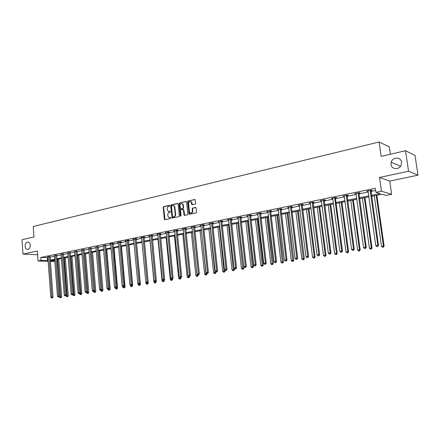 <?xml version="1.0" encoding="UTF-8"?>
<svg xmlns="http://www.w3.org/2000/svg" width="440" height="440" viewBox="0 0 440 440"><rect width="100%" height="100%" fill="white"/><g stroke="black" fill="none" stroke-linecap="round" stroke-linejoin="round"><path stroke-width="0.66" d="M169.746 205.689L169.323 205.321L163.674 206.63L163.213 207.405L164.373 219.164L164.967 219.703L170.638 218.46L170.764 217.569L168.839 217.564L167.888 215.974L167.788 214.99C167.767 213.697 168.267 212.867 169.29 212.509L170.027 212.339L170.159 211.453L168.19 211.437L167.184 208.896C167.162 207.603 167.662 206.773 168.685 206.404L169.746 205.689M391.034 164.527C391.518 169.73 399.619 170.032 401.258 164.846L401.544 162.179C400.989 156.734 392.486 156.833 391.199 162.228L391.034 164.527M25.124 246.312C25.322 248.056 26.015 249.101 27.209 249.453C29.15 249.414 30.168 247.984 30.267 245.163C30.074 243.447 29.392 242.402 28.226 242.039C26.263 242.044 25.229 243.469 25.124 246.312M195.173 204.166L195.663 203.368L195.063 199.513L188.078 200.959L187.594 201.757L189.118 214.28L196.086 212.889L196.581 212.091L196.147 207.977L195.514 207.433L192.676 208.065L192.187 208.863L192.396 210.898C192.247 212.619 191.494 213.274 190.135 212.85L189.409 211.558L188.584 203.632C188.755 201.867 189.524 201.223 190.905 201.707L191.961 204.738L195.173 204.166M405.499 150.722L415.002 155.375L418 175.159L408.568 171.221L405.499 150.722L381.172 156.371L379.093 141.994L33.215 226.512L33.968 236.946L22 239.723L23.001 254.095L37.351 251.009L38.077 260.992L40.97 260.403L40.755 257.455L375.309 188.298L375.881 192.324L381.475 191.191L391.661 194.354L386.216 195.437L382.113 194.205L371.569 196.317M408.568 171.221L379.506 177.469L381.475 191.191M178.09 203.957L177.48 203.423L171.105 204.903L170.638 205.684L172.117 218.026L178.827 216.667L179.306 215.886L178.09 203.957M179.52 202.95L186.005 201.443L186.626 201.982L187.869 214.005L187.385 214.797L184.591 215.407L183.97 214.863L183.469 209.996L182.853 209.457L181.011 209.869L180.532 210.656L181.049 215.705L180.483 216.222L180.285 215.875L179.042 203.737L179.52 202.95L186.373 201.514M23.001 254.095L37.62 254.722M390.385 154.231L389.301 146.845L379.093 141.994M40.755 257.455L47.905 257.593M50.028 257.158L54.472 256.251M56.606 255.811L61.144 254.881M63.288 254.441L67.909 253.495M70.065 253.055L74.784 252.087M76.951 251.642L81.763 250.657M83.941 250.212L88.847 249.205M91.042 248.76L96.047 247.731M98.252 247.28L103.356 246.235M105.573 245.779L110.787 244.712M113.014 244.255L118.333 243.166M120.577 242.71L126 241.593M128.255 241.131L133.793 239.998M136.065 239.536L141.719 238.376M144.001 237.908L149.771 236.726M152.064 236.258L157.96 235.048M160.27 234.575L166.281 233.343M168.608 232.865L174.752 231.611M177.089 231.132L183.365 229.845M185.713 229.361L192.126 228.047M194.491 227.563L201.042 226.221M203.418 225.737L210.111 224.362M212.504 223.872L219.346 222.475M221.755 221.98L228.74 220.55M231.165 220.049L238.31 218.587M240.746 218.086L248.05 216.59M250.503 216.09L257.972 214.561M260.442 214.055L268.081 212.487M270.562 211.981L278.377 210.381M280.874 209.869L288.866 208.23M291.379 207.713L299.558 206.041M302.088 205.524L310.453 203.808M313 203.286L321.563 201.531M324.12 201.009L332.893 199.21M335.467 198.682L344.443 196.845M347.034 196.312L356.23 194.431M358.837 193.897L368.252 191.966M370.876 191.428L375.611 190.46M50.039 256.597L47.85 256.96M56.623 255.244L54.417 255.613M63.3 253.869L61.083 254.243M70.081 252.478L67.854 252.857M76.962 251.064L74.723 251.449M83.952 249.629L81.703 250.019M91.053 248.166L88.787 248.567M98.263 246.686L95.986 247.088M105.584 245.179L103.296 245.591M113.025 243.65L113.806 243.49L112.75 243.419L109.868 244.013L110.721 244.068M120.588 242.099L121.38 241.934L120.329 241.863L117.403 242.462L118.267 242.523M128.266 240.521L129.069 240.356L128.029 240.273L125.054 240.889L125.939 240.955M136.076 238.915L136.889 238.75L135.856 238.667L132.831 239.289L133.733 239.36M144.007 237.287L144.837 237.116L143.814 237.028L140.734 237.661L141.653 237.738M152.075 235.626L152.922 235.455L151.899 235.362L148.775 236.005L149.705 236.088M160.276 233.943L161.134 233.767L160.121 233.668L156.943 234.322L157.894 234.41M168.614 232.227L169.488 232.051L168.487 231.952L165.253 232.617L166.221 232.711M177.095 230.483L177.986 230.302L176.99 230.197L173.701 230.874L174.686 230.978M183.277 229.114L182.298 229.108L185.642 228.421L186.626 228.525L185.724 228.712M194.497 226.908L195.421 226.721L194.441 226.606L191.037 227.31L192.06 227.409M203.429 225.077L204.364 224.884L203.396 224.763L199.931 225.478L200.97 225.577M212.514 223.207L213.466 223.014L212.509 222.888L208.984 223.614L210.04 223.718M221.76 221.309L222.728 221.111L221.782 220.979L218.196 221.716L219.269 221.821M231.171 219.373L232.155 219.17L231.22 219.038L227.568 219.791L228.668 219.89M240.752 217.404L241.758 217.195L240.834 217.058L237.116 217.822L238.233 217.921M250.509 215.397L251.532 215.188L250.624 215.045L246.835 215.826L247.973 215.919M260.447 213.356L261.487 213.142L260.59 212.993L256.735 213.785L257.895 213.884M270.567 211.277L271.629 211.057L270.743 210.903L266.816 211.712L267.999 211.805M280.874 209.16L281.958 208.934L281.089 208.774L277.085 209.6L278.289 209.688M291.379 206.998L292.485 206.773L291.627 206.608L287.551 207.444L288.777 207.537M302.088 204.798L303.209 204.567L302.374 204.397L298.216 205.249L299.057 205.42L299.019 205.084M313 202.56L314.144 202.323L313.324 202.142L309.084 203.011L309.914 203.192L309.87 202.851M324.126 200.272L325.292 200.03L324.489 199.843L320.166 200.734L321.47 200.816M335.467 197.94L336.655 197.698L335.874 197.5L331.469 198.407L332.794 198.49M347.034 195.564L348.249 195.316L347.485 195.113L342.991 196.037L344.344 196.114M346.22 195.729L346.759 195.619M358.837 193.138L360.074 192.885L359.332 192.671L354.745 193.617L356.125 193.694M358.039 193.303L358.562 193.193M370.876 190.663L372.136 190.405L371.415 190.185L366.74 191.147L368.148 191.224M370.101 190.823L370.607 190.718M379.506 177.469L389.73 181.099L418 175.159M389.73 181.099L391.661 194.354M54.863 261.371L50.342 261.399M371.437 195.371L380.16 193.617L375.881 192.324M40.97 260.403L48.125 260.513M50.248 260.089L54.698 259.188M56.832 258.759L61.369 257.846M63.514 257.411L68.145 256.482M70.301 256.047L75.026 255.096M77.193 254.656L82.005 253.688M84.189 253.248L89.1 252.258M91.295 251.818L96.305 250.806M98.511 250.36L103.62 249.332M105.842 248.886L111.056 247.836M113.289 247.385L118.613 246.312M120.857 245.861L126.286 244.767M128.546 244.31L134.09 243.194M136.362 242.737L142.016 241.599M144.304 241.137L150.079 239.971M152.378 239.509L158.274 238.321M160.589 237.853L166.612 236.643M168.933 236.17L175.087 234.933M177.424 234.46L183.706 233.195M186.06 232.722L192.478 231.429M194.843 230.951L201.399 229.631M203.786 229.152L210.485 227.799M212.878 227.321L219.725 225.94M222.134 225.456L229.13 224.043M231.556 223.553L238.711 222.112M241.153 221.623L248.463 220.149M250.921 219.654L258.396 218.147M260.865 217.652L268.516 216.112M271.002 215.606L278.822 214.032M281.32 213.527L289.322 211.915M291.841 211.409L300.025 209.759M302.561 209.248L310.937 207.559M313.484 207.048L322.058 205.321M324.621 204.804L333.399 203.032M335.979 202.516L344.966 200.706M347.562 200.184L356.769 198.325M359.381 197.802L368.808 195.899M48.186 261.327L38.077 260.992M54.753 259.897L50.589 260.733L54.824 260.876M368.94 196.845L359.507 198.737M356.895 199.265L347.688 201.108M345.092 201.63L336.105 203.434M333.526 203.951L324.742 205.716M322.179 206.228L313.599 207.95M311.053 208.461L302.671 210.144M300.141 210.65L291.951 212.295M289.432 212.801L281.43 214.407M278.927 214.907L271.106 216.48M268.62 216.981L260.97 218.515M258.5 219.01L251.02 220.512M248.562 221.001L241.247 222.47M238.805 222.959L231.655 224.395M229.229 224.884L222.228 226.287M219.819 226.771L212.971 228.146M210.573 228.624L203.869 229.972M201.487 230.45L194.931 231.764M192.561 232.243L186.142 233.53M183.788 234.003L177.507 235.263M175.164 235.73L169.015 236.968M166.689 237.435L160.666 238.639M158.351 239.107L152.455 240.29M150.156 240.752L144.375 241.912M142.093 242.369L136.433 243.507M134.156 243.964L128.618 245.075M126.357 245.526L120.923 246.615M118.679 247.066L113.355 248.138M111.122 248.584L105.908 249.629M103.686 250.074L98.576 251.103L101.915 290.389L102.955 290.373L99.6 250.894M96.366 251.543L91.355 252.549M89.161 252.989L84.249 253.979M82.066 254.414L77.253 255.382M75.081 255.816L70.362 256.762M68.2 257.197L63.569 258.126M61.424 258.555L56.887 259.468M47.344 257.708L47.559 260.629M192.016 227.42L191.956 227.117M200.904 225.594L200.871 225.308M209.946 223.735L209.913 223.421M219.148 221.843L219.109 221.529M228.509 219.918L228.476 219.604M238.046 217.96L238.007 217.641M247.753 215.969L247.715 215.644M257.637 213.934L257.598 213.609M267.707 211.865L267.663 211.536M277.959 209.759L277.921 209.429M288.409 207.609L288.37 207.279M320.975 200.921L320.93 200.574M332.261 198.6L332.211 198.253M343.761 196.235L343.717 195.888M355.498 193.826L355.449 193.468M367.472 191.362L367.417 191.01M168.899 211.624L169.202 211.585M170.225 211.503L169.604 211.646M169.532 217.734L169.807 217.701M170.83 217.619L170.214 217.751M169.62 205.403L164.082 206.69L163.62 207.465L165.038 219.687M177.843 203.495L171.512 204.969L171.039 205.744L172.491 218.053M171.793 205.689L171.463 206.234L172.502 216.634L172.711 216.981L173.712 216.843C174.746 216.486 175.252 215.655 175.23 214.346L174.51 207.218L173.646 205.689L171.793 205.689M173.305 205.53L174.048 205.75L174.911 207.279L175.632 214.401C175.654 215.705 175.148 216.535 174.114 216.898L173.333 217.069M183.222 209.517L183.871 210.056L184.635 215.397M179.922 203.016L179.443 203.803L180.813 216.216M182.952 204.958L182.259 203.698C180.917 203.269 180.174 203.913 180.021 205.629L180.576 208.879L182.754 208.522L183.238 207.735L182.952 204.958L183.348 205.018L182.655 203.759L181.968 203.549M183.348 205.018L183.634 207.796L183.156 208.582L181.319 209M190.57 201.531L191.301 201.773L191.961 203.011L192.363 204.804L191.961 204.738M190.845 213.054C192.077 213.158 192.726 212.46 192.792 210.953L192.396 210.898M195.882 207.499L193.072 208.126L192.583 208.923L192.792 210.953M195.047 199.502L188.48 201.031L187.99 201.823L189.514 214.33L189.118 214.28M59.483 296.307L59.538 297.077L61.661 296.885L58.762 259.089M60.654 297.721L61.083 297.709L60.654 297.721L57.717 259.303M60.236 297.786L59.538 297.077M61.661 296.885L61.083 297.709M48.944 256.553L51.92 297.121L50.864 297.286L47.79 256.79M50.072 256.432L53.015 297.094L51.92 297.121L51.992 297.941L51.568 298.007L52.431 297.93L51.992 297.941M52.431 297.93L53.015 297.094M50.864 297.286L51.568 298.007M66.105 295.422L66.154 296.032L68.288 295.84L65.318 257.774M67.282 296.681L66.853 296.747L67.705 296.67L67.282 296.681L64.279 257.983M66.853 296.747L66.154 296.032M68.288 295.84L67.705 296.67M72.831 294.531L72.87 294.971L75.014 294.778L71.973 256.443M74.008 295.625L73.574 295.691L74.432 295.614L74.008 295.625L70.934 256.647M73.574 295.691L72.87 294.971M75.014 294.778L74.432 295.614M55.528 255.195L58.581 296.06L57.503 296.23L54.357 255.437M56.656 255.074L59.675 296.038L58.581 296.06L58.647 296.89L58.218 296.956L59.081 296.879L58.647 296.89M59.081 296.879L59.675 296.038M57.503 296.23L58.218 296.956M62.211 253.82L65.34 294.987L64.251 295.158L61.023 254.067M63.333 253.699L66.429 294.959L65.34 294.987L65.401 295.818L64.966 295.889L65.401 295.818M65.835 295.812L66.429 294.959M64.251 295.158L64.966 295.889M77 250.877L80.256 292.765L79.662 293.623L78.776 293.706L81.84 293.7L78.722 255.085M80.834 294.553L80.394 294.624L81.257 294.547L80.834 294.553L77.693 255.294M80.394 294.624L79.684 293.898M81.84 293.7L81.257 294.547M86.581 292.529L88.77 292.611L85.58 253.71M87.764 293.469L87.318 293.535L88.187 293.458L87.764 293.469L84.552 253.919M87.318 293.535L86.603 292.804M88.77 292.611L88.187 293.458M93.605 291.418L93.627 291.698L95.81 291.5L92.538 252.313M94.804 292.364L94.347 292.435L95.222 292.353L94.804 292.364L91.514 252.522M94.347 292.435L93.627 291.698M95.81 291.5L95.222 292.353M68.998 252.423L72.204 293.893L71.099 294.069L67.788 252.676M70.114 252.296L73.293 293.87L72.204 293.893L72.259 294.734L71.819 294.805L72.259 294.734M72.694 294.723L73.293 293.87M71.099 294.069L71.819 294.805M75.884 251.009L79.172 292.782L78.05 292.963L74.657 251.262M79.228 293.634L79.172 292.782L80.256 292.765M78.05 292.963L78.776 293.706M82.88 249.568L86.257 291.659L85.113 291.841L81.631 249.827M83.991 249.436L87.329 291.638L86.257 291.659L86.3 292.512L85.844 292.589L86.3 292.512M86.73 292.507L87.329 291.638M85.113 291.841L85.844 292.589M100.738 290.29L101.211 290.219L100.314 290.296L100.76 290.57L101.915 290.389L101.948 291.242L101.486 291.313L101.948 291.242M101.486 291.313L100.76 290.57M102.955 290.373L102.366 291.236M89.98 248.105L93.445 290.516L92.285 290.697L88.715 248.364M91.091 247.973L94.517 290.499L93.445 290.516L93.484 291.379L93.022 291.451L93.484 291.379M93.913 291.374L94.517 290.499M92.285 290.697L93.022 291.451M107.976 289.124L108.004 289.427L110.215 289.229L106.772 249.458M109.208 290.103L108.735 290.175L109.621 290.098L109.208 290.103L109.098 288.349M108.735 290.175L108.004 289.427M110.215 289.229L109.621 290.098M97.196 246.62L100.749 289.35L99.572 289.536L95.909 246.884M98.302 246.488L101.816 289.339L100.749 289.35L100.782 290.224M101.211 290.219L101.816 289.339M99.572 289.536L100.314 290.296M115.335 287.936L115.363 288.266L117.585 288.068L114.059 247.995M116.578 288.948L116.1 289.02L116.991 288.943L116.578 288.948L116.49 287.364M116.1 289.02L115.363 288.266M117.585 288.068L116.991 288.943M104.528 245.113L108.169 288.173L106.97 288.36L103.219 245.382M105.628 244.976L109.23 288.156L108.169 288.173L108.202 289.053L107.723 289.124L108.202 289.053M108.625 289.047L109.23 288.156M106.97 288.36L107.723 289.124M122.799 286.627L122.837 287.089L125.07 286.886L121.457 246.51M124.064 287.771L123.58 287.848L124.476 287.766L124.064 287.771L123.998 286.363M123.58 287.848L122.837 287.089M125.07 286.886L124.476 287.766M111.975 243.579L115.709 286.968L114.493 287.166L110.644 243.854M113.069 243.441L116.765 286.963L115.709 286.968L115.731 287.859L115.247 287.936L115.731 287.859M116.155 287.854L116.765 286.963M114.493 287.166L115.247 287.936M130.367 285.192L130.433 285.89L132.677 285.687L128.975 245.003M131.67 286.577L131.18 286.655L132.077 286.577L131.67 286.577L131.626 285.357M131.18 286.655L130.433 285.89M132.677 285.687L132.077 286.577M119.537 242.022L123.371 285.752L122.133 285.951L118.189 242.303M120.632 241.885L124.421 285.747L123.371 285.752L123.387 286.649L122.898 286.726L123.387 286.649M123.811 286.644L124.421 285.747M122.133 285.951L122.898 286.726M138.061 283.729L138.149 284.669L140.41 284.471L136.609 243.469M139.403 285.368L138.903 285.445L139.805 285.362L139.403 285.368L139.37 284.185M138.903 285.445L138.149 284.669M140.41 284.471L139.805 285.362M127.226 240.438L131.159 284.515L129.899 284.713L125.857 240.724M128.315 240.295L132.204 284.51L131.159 284.515L131.17 285.417L130.669 285.5L131.17 285.417M131.588 285.417L132.204 284.51M129.899 284.713L130.669 285.5M145.877 282.233L145.987 283.437L148.264 283.234L144.056 237.05M147.257 284.136L146.751 284.213L147.659 284.13L147.257 284.136L147.23 282.942M146.751 284.213L145.987 283.437M148.264 283.234L147.659 284.13M135.036 238.832L139.073 283.256L137.797 283.454L133.645 239.118M136.12 238.684L140.107 283.25L139.073 283.256L139.079 284.168L138.567 284.245L139.079 284.168M139.496 284.163L140.107 283.25M137.797 283.454L138.567 284.245M150.007 240.779L153.956 282.178L156.244 281.974L156.145 280.94M155.238 282.882L154.726 282.964L155.639 282.882L155.238 282.882L155.215 281.677M154.726 282.964L153.956 282.178M156.244 281.974L155.639 282.882M142.978 237.198L147.12 281.974L145.822 282.178L141.565 237.49M147.12 282.893L147.12 281.974L148.148 281.974L147.532 282.893L146.603 282.975L147.532 282.893M145.822 282.178L146.603 282.975M158.01 239.173L162.058 280.902L164.357 280.693L164.28 279.889M163.356 281.611L162.828 281.688L163.752 281.611L163.356 281.611L163.334 280.374M162.828 281.688L162.058 280.902M164.357 280.693L163.752 281.611M151.052 235.538L155.304 280.671L153.978 280.88L149.617 235.835M152.125 235.384L156.321 280.676L155.304 280.671L155.293 281.6L154.764 281.683L155.293 281.6M155.705 281.6L156.321 280.676M153.978 280.88L154.764 281.683M166.139 237.545L170.291 279.598L172.607 279.395L172.552 278.822M171.606 280.313L171.072 280.396L171.996 280.313L171.606 280.313L171.589 279.037M171.072 280.396L170.291 279.598M172.607 279.395L171.996 280.313M159.264 233.849L163.62 279.345L162.278 279.56L157.801 234.146M160.331 233.69L164.637 279.351L163.62 279.345L163.609 280.286L163.07 280.374L163.609 280.286M164.016 280.291L164.637 279.351M162.278 279.56L163.07 280.374M171.138 205.376L170.638 205.684M174.405 235.884L178.662 278.278L180.994 278.075L180.945 277.613M179.993 278.999L179.448 279.081L180.384 278.999L179.993 278.999L179.965 277.536M179.448 279.081L178.662 278.278M180.994 278.075L180.384 278.999M167.613 232.128L172.084 278.003L170.715 278.218L166.122 232.436M168.674 231.968L173.09 278.009L172.084 278.003L172.062 278.949L171.518 279.037L172.062 278.949M172.464 278.954L173.09 278.009M170.715 278.218L171.518 279.037M182.815 234.196L187.176 276.936L189.519 276.727L189.47 276.265M188.518 277.662L187.968 277.745L188.909 277.662L188.518 277.662L188.474 275.913M187.968 277.745L187.176 276.936M189.519 276.727L188.909 277.662M176.099 230.384L180.691 276.634L179.3 276.853L174.587 230.692M177.155 230.214L181.687 276.645L180.691 276.634L180.659 277.591L180.103 277.679L180.659 277.591M181.06 277.591L181.687 276.645M179.3 276.853L180.103 277.679M191.362 232.48L195.833 275.567L198.193 275.363L198.143 274.89L198.704 274.802L198.127 274.896M197.197 276.298L196.636 276.386L197.577 276.304L197.197 276.298L197.126 274.263M196.636 276.386L195.833 275.567M198.193 275.363L197.577 276.304M184.734 228.608L189.442 275.237L188.034 275.462L183.194 228.921M185.785 228.437L190.432 275.253L189.442 275.237L189.409 276.204L188.843 276.298L189.409 276.204M189.805 276.21L190.432 275.253M188.034 275.462L188.843 276.298M200.052 230.736L204.644 274.18L207.014 273.971L206.96 273.46M206.019 274.918L205.447 275.006L206.399 274.923L206.019 274.918L201.46 230.456M205.447 275.006L204.644 274.18M207.014 273.971L206.399 274.923M193.518 226.798L198.352 273.823L196.917 274.048L192 227.211M194.563 226.622L199.331 273.839L198.352 273.823L198.308 274.797M198.704 274.802L199.331 273.839M196.917 274.048L197.736 274.89M208.896 228.965L213.604 272.767L215.99 272.558L215.919 271.931M214.995 273.51L214.418 273.598L215.369 273.515L214.995 273.51L210.326 228.679M214.418 273.598L213.604 272.767M215.99 272.558L215.369 273.515M202.461 224.956L207.422 272.377L205.959 272.613L200.865 225.286M203.489 224.774L208.389 272.399L207.422 272.377L207.367 273.367L206.784 273.46L207.367 273.367M207.757 273.372L208.389 272.399M205.959 272.613L206.784 273.46M217.888 227.161L222.717 271.326L225.121 271.117L225.016 270.16M224.131 272.074L223.537 272.168L224.499 272.085L224.131 272.074L219.346 226.864M223.537 272.168L222.717 271.326M225.121 271.117L224.499 272.085M211.552 223.086L216.645 270.908L215.16 271.145L209.93 223.421M212.581 222.899L217.602 270.936L216.645 270.908L216.585 271.909L215.99 272.003L216.585 271.909M216.97 271.915L217.602 270.936M215.16 271.145L215.99 272.003M227.04 225.324L231.996 269.863L234.41 269.654L234.267 268.351M233.426 270.617L232.821 270.71L233.789 270.628L233.426 270.617L228.52 225.027M232.821 270.71L231.996 269.863M234.41 269.654L233.789 270.628M220.809 221.183L226.039 269.418L224.521 269.66L219.159 221.518M221.832 220.985L226.985 269.44L226.039 269.418L225.973 270.424L225.363 270.518L225.973 270.424M226.347 270.435L226.985 269.44M224.521 269.66L225.363 270.518M236.352 223.454L241.439 268.373L243.87 268.158L238.733 222.976M242.88 269.132L242.27 269.231L243.243 269.143L242.88 269.132L237.859 223.152M242.27 269.231L241.439 268.373M243.87 268.158L243.243 269.143M230.236 219.241L235.604 267.894L234.058 268.142L228.553 219.588M231.242 219.043L236.539 267.922L235.604 267.894L235.527 268.912L234.905 269.011L235.527 268.912M235.901 268.923L236.539 267.922M234.058 268.142L234.905 269.011M245.834 221.551L251.048 266.855L253.495 266.646L248.226 221.073M252.511 267.619L251.889 267.718L252.868 267.636L252.511 267.619L247.368 221.243M251.889 267.718L251.048 266.855M253.495 266.646L252.868 267.636M239.828 217.267L245.339 266.343L243.771 266.596L238.117 217.619M240.829 217.063L246.263 266.376L245.339 266.343L245.256 267.372L244.624 267.471L245.256 267.372M245.625 267.388L246.263 266.376M243.771 266.596L244.624 267.471M255.481 219.615L260.832 265.315L263.296 265.1L257.889 219.131M262.317 266.085L261.685 266.184L262.669 266.096L262.317 266.085L257.043 219.302M261.685 266.184L260.832 265.315M263.296 265.1L262.669 266.096M249.596 215.254L255.261 264.764L253.655 265.023L247.852 215.617M250.586 215.05L256.168 264.803L255.261 264.764L255.162 265.804L254.518 265.909L255.162 265.804M255.525 265.821L256.168 264.803M253.655 265.023L254.518 265.909M265.304 217.646L270.798 263.742L273.279 263.527L267.724 217.157M272.3 264.517L271.656 264.616L272.646 264.534L272.3 264.517L266.893 217.322M271.656 264.616L270.798 263.742M273.279 263.527L272.646 264.534M259.545 213.208L265.359 263.159L263.731 263.417L257.774 213.576M260.524 213.01L266.255 263.203L265.359 263.159L265.254 264.209L264.6 264.314L265.254 264.209M265.612 264.226L266.255 263.203M263.731 263.417L264.6 264.314M275.308 215.639L280.946 262.141L283.443 261.921L277.745 215.149M282.469 262.922L281.809 263.027L282.81 262.939L282.469 262.922L276.925 215.309M281.809 263.027L280.946 262.141M283.443 261.921L282.81 262.939M269.682 211.123L275.655 261.52L273.988 261.784L267.872 211.497M270.644 210.925L276.535 261.569L275.655 261.52L275.534 262.581L274.868 262.691L275.534 262.581M275.886 262.603L276.535 261.569M273.988 261.784L274.868 262.691M285.494 213.593L291.28 260.507L293.793 260.293L287.947 213.098M292.826 261.3L292.155 261.404L293.161 261.316L292.826 261.3L287.144 213.263M292.155 261.404L291.28 260.507M293.793 260.293L293.161 261.316M280.005 209L286.138 259.853L284.444 260.123L278.163 209.374M280.957 208.802L287.007 259.903L286.138 259.853L286.011 260.926L285.334 261.036L286.011 260.926M286.358 260.947L287.007 259.903M284.444 260.123L285.334 261.036M295.867 211.508L301.812 258.846L304.337 258.627L298.337 211.013M303.375 259.644L302.693 259.749L303.705 259.661L303.375 259.644L297.55 211.173M302.693 259.749L301.812 258.846M304.337 258.627L303.705 259.661M290.527 206.833L296.83 258.154L295.103 258.429L288.651 207.218M291.462 206.641L297.677 258.209L296.83 258.154L296.687 259.237L295.999 259.347L296.687 259.237M297.027 259.259L297.677 258.209M295.103 258.429L295.999 259.347M306.444 209.391L312.543 257.153L315.084 256.933L308.924 208.89M314.127 257.956L313.434 258.065L314.452 257.978L314.127 257.956L314.281 256.878L308.154 209.044M313.434 258.065L312.543 257.153M315.084 256.933L314.452 257.978M301.246 204.628L307.725 256.421L305.965 256.702L299.332 205.018M302.17 204.435L308.555 256.476L307.725 256.421L307.571 257.516L306.867 257.626L307.571 257.516M307.907 257.538L308.555 256.476M305.965 256.702L306.867 257.626M317.213 207.229L323.483 255.426L326.04 255.206L319.709 206.723M325.083 256.234L324.379 256.35L325.402 256.262L325.083 256.234L325.254 255.145L318.956 206.877M324.379 256.35L323.483 255.426M326.04 255.206L325.402 256.262M312.175 202.378L318.83 254.65L317.036 254.936L310.228 202.78M313.082 202.191L319.644 254.716L318.83 254.65L318.665 255.761L317.95 255.877L318.665 255.761M318.995 255.789L319.644 254.716M317.036 254.936L317.95 255.877M328.191 205.024L334.625 253.666L337.205 253.446L330.704 204.518M336.254 254.485L335.533 254.595L336.562 254.507L336.254 254.485L336.435 253.385L329.973 204.666M335.533 254.595L334.625 253.666M337.205 253.446L336.562 254.507M323.318 200.085L330.154 252.852L328.328 253.143L321.332 200.492M324.209 199.898L330.952 252.918L330.154 252.852L329.978 253.974L329.247 254.089L329.978 253.974M330.297 253.996L330.952 252.918M328.328 253.143L329.247 254.089M339.383 202.78L345.994 251.873L348.584 251.653L341.908 202.268M347.644 252.698L346.907 252.813L347.941 252.725L347.644 252.698L347.837 251.581L341.193 202.411M346.907 252.813L345.994 251.873M348.584 251.653L347.941 252.725M334.68 197.747L341.709 251.009L339.84 251.306L332.651 198.165M335.555 197.566L335.423 198.352L334.637 198.165L335.423 198.363L342.485 251.086L341.709 251.009L341.517 252.148L340.775 252.263L341.517 252.148M341.831 252.175L342.485 251.086M339.84 251.306L340.775 252.263M350.79 200.486L357.583 250.047L360.19 249.827L353.331 199.98M359.255 250.877L358.501 250.993L359.546 250.905L359.255 250.877L359.458 249.75L352.638 200.118M358.501 250.993L357.583 250.047M360.19 249.827L359.546 250.905M346.269 195.36L353.496 249.139L351.588 249.442L344.201 195.784M347.122 195.184L354.25 249.216L353.496 249.139L353.293 250.283L352.528 250.404L353.293 250.283M353.595 250.316L354.25 249.216M351.588 249.442L352.528 250.404M362.423 198.154L369.402 248.182L372.026 247.957L364.98 197.643M371.096 249.018L370.332 249.139L371.382 249.051L371.096 249.018L371.316 247.88L364.309 197.774M370.332 249.139L369.402 248.182M372.026 247.957L371.382 249.051M358.089 192.929L365.519 247.225L363.572 247.533L355.977 193.364M358.925 192.753L366.256 247.308L365.519 247.225L365.299 248.386L364.524 248.507L365.299 248.386M365.596 248.419L366.256 247.308M363.572 247.533L364.524 248.507M374.286 195.773L381.458 246.279L384.104 246.054L376.86 195.256M383.18 247.121L382.399 247.247L383.455 247.154L383.416 245.971L376.211 195.388M382.399 247.247L381.458 246.279M384.104 246.054L383.455 247.154M370.15 190.443L377.79 245.273L375.804 245.586L367.994 190.889M370.964 190.278L378.505 245.361L377.79 245.273L377.559 246.45L376.761 246.571L377.559 246.45M377.845 246.483L378.505 245.361M375.804 245.586L376.761 246.571M164.78 219.214L164.373 219.164M163.62 207.465L163.213 207.405M164.082 206.69L163.674 206.63M172.227 217.58L171.826 217.525M171.512 204.969L171.105 204.903M177.815 203.478L177.48 203.423M174.114 216.898L173.712 216.843M175.632 214.401L175.23 214.346M174.911 207.279L174.51 207.218M186.351 201.504L186.005 201.443M184.365 214.918L183.97 214.863M183.871 210.056L183.469 209.996M180.681 215.93L180.285 215.875M179.443 203.803L179.042 203.737M183.156 208.582L182.754 208.522M183.634 207.796L183.238 207.735M192.099 204.331L191.703 204.27M191.961 203.011L191.565 202.945M192.583 208.923L192.187 208.863M193.072 208.126L192.676 208.065M195.855 207.482L195.514 207.433M189.239 213.846L188.843 213.791M187.99 201.823L187.594 201.757M188.48 201.031L188.078 200.959M195.036 199.49L194.673 199.43M48.928 256.641L50.023 256.685M48.917 256.867L50.006 256.911M55.512 255.288L56.601 255.338M55.495 255.519L56.59 255.563M62.194 253.913L63.283 253.963M62.178 254.144L63.267 254.194M68.975 252.516L70.059 252.571M68.965 252.753L70.048 252.802M75.867 251.103L76.945 251.157M75.851 251.334L76.929 251.389M82.858 249.662L83.936 249.722M82.847 249.898L83.919 249.959M89.964 248.204L91.031 248.265M89.947 248.441L91.02 248.501M97.18 246.719L98.241 246.785M97.163 246.956L98.23 247.022M104.505 245.212L105.567 245.278M104.495 245.448L105.55 245.52M111.953 243.678L113.003 243.749M111.936 243.92L112.992 243.991M119.515 242.121L120.566 242.198M119.504 242.369L120.549 242.44M127.204 240.543L128.249 240.62M127.188 240.785L128.233 240.867M135.02 238.931L136.054 239.019M135.003 239.184L136.037 239.267M142.962 237.298L143.99 237.386M142.945 237.551L143.974 237.639M151.03 235.637L152.053 235.73M151.019 235.889L152.042 235.983M159.242 233.948L160.254 234.047M159.225 234.207L160.243 234.3M167.59 232.232L168.591 232.331M167.574 232.49L168.581 232.59M176.077 230.489L177.073 230.593M176.061 230.747L177.062 230.846M184.712 228.712L185.702 228.816M184.696 228.971L185.686 229.081M193.496 226.903L194.475 227.018M193.485 227.167L194.464 227.277M202.433 225.066L203.401 225.181M202.422 225.33L203.39 225.445M211.53 223.196L212.487 223.316M211.514 223.46L212.476 223.586M220.787 221.293L221.733 221.419M220.77 221.562L221.722 221.689M230.208 219.351L231.149 219.483M230.197 219.626L231.132 219.758M239.806 217.377L240.73 217.514M239.789 217.652L240.713 217.789M249.574 215.369L250.487 215.512M249.557 215.644L250.47 215.787M259.523 213.323L260.42 213.472M259.507 213.604L260.403 213.752M269.654 211.239L270.54 211.393M269.643 211.519L270.523 211.673M279.978 209.115L280.852 209.275M279.966 209.402L280.836 209.561M290.499 206.948L291.357 207.119M290.483 207.24L291.341 207.405M301.219 204.743L302.06 204.919M301.208 205.035L302.043 205.211M312.147 202.494L312.972 202.675M312.136 202.791L312.956 202.972M323.29 200.206L324.093 200.393M323.274 200.503L324.082 200.69M334.653 197.868L335.44 198.061M346.242 195.481L347.006 195.685M346.225 195.784L346.99 195.987M358.061 193.05L358.804 193.264M358.045 193.358L358.793 193.567M370.117 190.57L370.843 190.79M370.106 190.878L370.832 191.097M27.737 249.475L27.209 249.453M400.554 166.194L391.199 162.228M164.978 219.698L164.676 219.665M172.441 218.064L172.117 218.026M174.048 205.75L173.646 205.689M184.619 215.402L184.25 215.353M183.596 209.572L183.2 209.517M182.655 203.759L182.259 203.698M191.301 201.773L190.905 201.707M346.22 195.696L346.984 195.899M358.039 193.182L358.787 193.391M370.111 190.625L370.832 190.845"/></g></svg>

